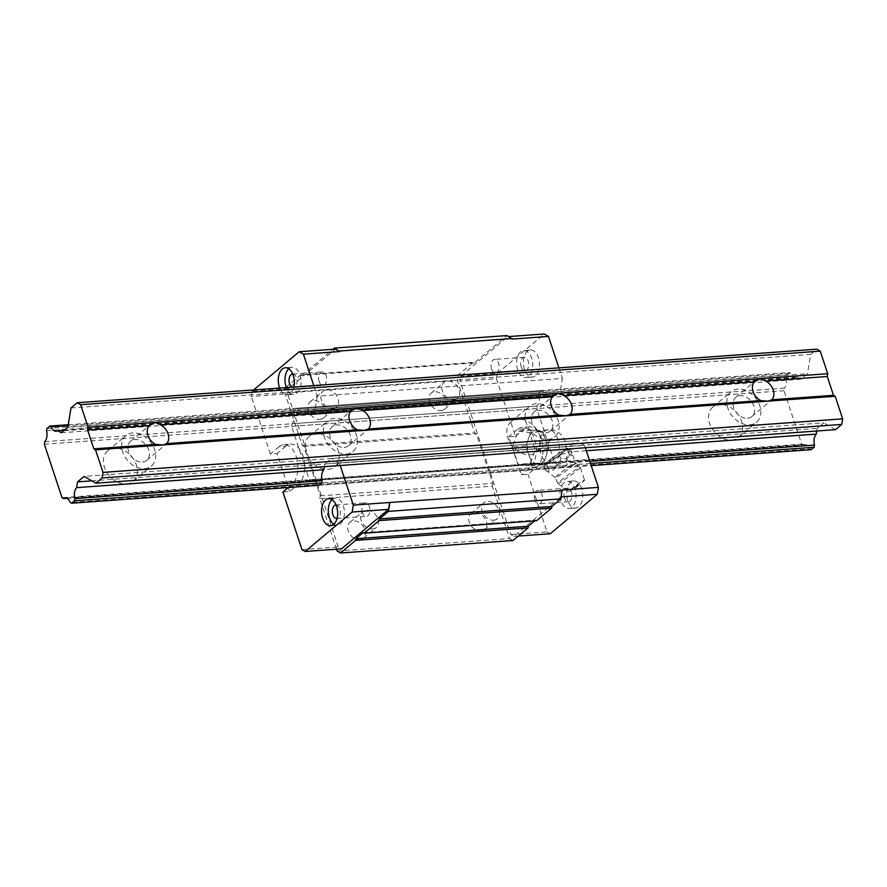 <?xml version="1.0" encoding="UTF-8"?>
<svg xmlns="http://www.w3.org/2000/svg" width="887" height="887" viewBox="0 0 887 887"><rect width="100%" height="100%" fill="white"/><g stroke="black" fill="none" stroke-linecap="round" stroke-linejoin="round"><path stroke-width="0.67" stroke-dasharray="4.43 3.33" d="M573.29 465.309A12.529 0.832 144.2 0 0 575.574 462.981A12.529 0.832 144.2 0 0 575.541 462.959A12.529 0.832 144.2 0 0 568.401 467.172A12.529 0.832 144.2 0 0 557.513 475.299A12.529 0.832 144.2 0 0 555.218 477.594A12.529 0.832 144.2 0 0 555.229 477.627A12.529 0.832 144.2 0 0 562.214 473.558A12.529 0.832 144.2 0 0 573.29 465.309M577.736 469.877A13.793 0.92 144.2 0 0 580.253 467.338A13.793 0.92 144.2 0 0 580.242 467.327A13.793 0.92 144.2 0 0 572.603 471.762A13.793 0.92 144.2 0 0 560.373 480.865A13.793 0.92 144.2 0 0 557.868 483.437A13.793 0.92 144.2 0 0 557.879 483.448A13.793 0.92 144.2 0 0 565.662 478.88A13.793 0.92 144.2 0 0 577.736 469.877M551.182 458.856A14.624 0.976 -35.8 0 0 546.447 462.593A14.624 0.976 -35.8 0 0 543.975 464.91L546.858 466.03L551.182 458.856L559.675 456.373L563.378 450.33L570.308 449.642L567.492 448.201A14.624 0.976 -35.8 0 1 567.425 448.512L568.112 452.581L560.129 454.676A14.624 0.976 -35.8 0 0 564.864 450.94A14.624 0.976 -35.8 0 0 567.336 448.634M531.546 463.313L542.999 464.799L545.86 456.86A16.709 9.879 -94.1 0 0 545.838 440.218A16.709 9.879 -94.1 0 0 537.234 430.794A16.709 9.879 -94.1 0 0 536.047 430.76A16.709 9.879 -94.1 0 0 528.652 437.99A16.709 9.879 -94.1 0 0 528.674 454.621L531.546 463.313L518.097 464.289L529.55 465.775L535.26 449.886L529.517 432.512L518.052 431.015L512.342 446.915L518.097 464.289M574.421 487.24L579.422 483.87L574.421 487.24M582.792 481.951A9.824 0.654 144.2 0 0 584.577 480.133A9.824 0.654 144.2 0 0 579.178 483.26A9.824 0.654 144.2 0 0 570.43 489.779A9.824 0.654 144.2 0 0 568.645 491.609A9.824 0.654 144.2 0 0 574.188 488.36A9.824 0.654 144.2 0 0 582.792 481.951M556.748 464.267C563.312 464.211 567.591 460.985 569.565 454.61L572.437 455.741L571.771 451.671C570.496 457.082 566.959 459.333 561.138 458.391C559.132 464.799 554.863 468.014 548.31 468.059L549.097 471.984L546.115 470.997C551.947 471.917 555.495 469.678 556.748 464.267L555.284 462.238L548.354 462.936L544.651 468.968L543.775 465.287A14.624 0.976 -35.8 0 1 543.886 465.021L543.975 464.91M563.378 450.33A14.624 0.976 -35.8 0 1 567.492 448.201M542.999 464.799L529.55 465.775M547.933 463.202A14.624 0.976 -35.8 0 1 543.775 465.287M542.966 431.537L531.501 430.051L525.791 445.939L528.674 454.621A16.709 9.879 -94.1 0 0 537.267 464.056A16.709 9.879 -94.1 0 0 538.464 464.089A16.709 9.879 -94.1 0 0 545.86 456.86L548.709 448.911L542.966 431.537L529.517 432.512M531.501 430.051L518.052 431.015M569.565 454.61L568.112 452.581M560.129 454.676L555.284 462.238M561.138 458.391L559.675 456.373M571.771 451.671L570.308 449.642M551.692 458.468A14.624 0.976 -35.8 0 1 562.957 450.607M548.31 468.059L546.858 466.03M546.115 470.997L544.651 468.968M525.791 445.939L512.342 446.915M548.709 448.911L535.26 449.886M559.619 455.064A14.624 0.976 -35.8 0 1 548.354 462.936M558.61 453.8C549.53 460.098 545.339 463.347 546.048 463.546L547.878 462.792A11.575 0.776 144.2 0 0 558.344 455.84A11.575 0.776 144.2 0 0 565.784 449.598A11.575 0.776 144.2 0 0 558.61 453.8A16.709 9.879 -94.1 0 0 557.934 439.342A16.709 9.879 -94.1 0 0 548.144 429.885A16.709 9.879 -94.1 0 0 540.771 453.745A16.709 9.879 -94.1 0 0 547.878 462.792M319.143 381.576A6.786 4.014 85.9 0 1 322.136 371.886A6.786 4.014 85.9 0 1 326.117 375.733A6.786 4.014 85.9 0 1 323.123 385.424A6.786 4.014 85.9 0 1 319.143 381.576M292.765 374.026A6.786 4.014 85.9 0 1 296.535 377.873A6.786 4.014 85.9 0 1 293.53 387.575A6.786 4.014 85.9 0 1 291.989 387.175M517.709 369.879A13.582 8.027 85.9 0 1 523.707 350.487A13.582 8.027 85.9 0 1 531.657 358.182A13.582 8.027 85.9 0 1 525.669 377.574A13.582 8.027 85.9 0 1 517.709 369.879M524.439 369.391A13.582 8.027 85.9 0 1 530.426 349.999A13.582 8.027 85.9 0 1 538.387 357.694A13.582 8.027 85.9 0 1 532.388 377.086A13.582 8.027 85.9 0 1 524.439 369.391M515.447 436.293L524.25 428.909A21.1 12.462 85.9 0 1 529.007 426.869A21.1 12.462 85.9 0 1 541.369 438.821A21.1 12.462 85.9 0 1 536.812 466.906L528.009 474.29L521.29 474.778L508.728 436.781L515.447 436.293L496.398 378.694L460.087 381.321L460.941 376.088L507.974 336.628L512.176 339.067M524.25 428.909L517.52 429.397A21.1 12.462 85.9 0 1 522.277 427.357A21.1 12.462 85.9 0 1 534.639 439.309A21.1 12.462 85.9 0 1 530.093 467.394L521.29 474.778M453.845 399.804A10.444 7.75 50 0 0 457.448 398.407A10.444 7.75 50 0 0 458.135 387.519A10.444 7.75 50 0 0 447.625 381A10.444 7.75 50 0 0 444.021 382.397A10.444 7.75 50 0 0 443.345 393.285A10.444 7.75 50 0 0 453.845 399.804M440.972 410.614A10.444 7.75 50 0 0 444.575 409.206A10.444 7.75 50 0 0 445.252 398.318A10.444 7.75 50 0 0 434.752 391.799A10.444 7.75 50 0 0 431.149 393.207A10.444 7.75 50 0 0 430.472 404.084A10.444 7.75 50 0 0 440.972 410.614M288.286 487.54L291.723 484.657A21.1 12.462 85.9 0 0 296.28 456.561A21.1 12.462 85.9 0 0 283.918 444.609A21.1 12.462 85.9 0 0 279.15 446.649L285.88 446.172A21.1 12.462 85.9 0 1 290.637 444.121A21.1 12.462 85.9 0 1 302.999 456.073A21.1 12.462 85.9 0 1 298.442 484.169L289.65 491.553L282.92 492.041M288.796 368.748A13.582 8.027 85.9 0 1 292.067 367.251A13.582 8.027 85.9 0 1 300.017 374.946A13.582 8.027 85.9 0 1 294.029 394.338A13.582 8.027 85.9 0 1 286.401 387.575M332.813 408.574A10.444 7.75 50 0 0 336.417 407.166A10.444 7.75 50 0 0 337.104 396.278A10.444 7.75 50 0 0 326.593 389.759A10.444 7.75 50 0 0 322.99 391.167A10.444 7.75 50 0 0 322.314 402.044A10.444 7.75 50 0 0 332.813 408.574M319.941 419.374A10.444 7.75 50 0 0 323.544 417.965A10.444 7.75 50 0 0 324.221 407.089A10.444 7.75 50 0 0 313.721 400.558A10.444 7.75 50 0 0 310.117 401.966A10.444 7.75 50 0 0 309.43 412.843A10.444 7.75 50 0 0 319.941 419.374M362.439 512.52A6.786 4.014 85.9 0 1 365.444 502.818A6.786 4.014 85.9 0 1 369.413 506.665A6.786 4.014 85.9 0 1 366.42 516.356A6.786 4.014 85.9 0 1 362.439 512.52M336.062 504.958A6.786 4.014 85.9 0 1 339.832 508.805A6.786 4.014 85.9 0 1 337.049 518.474M493.66 520.203A10.444 7.75 50 0 0 497.263 518.806A10.444 7.75 50 0 0 497.951 507.918A10.444 7.75 50 0 0 487.44 501.399A10.444 7.75 50 0 0 483.836 502.796A10.444 7.75 50 0 0 483.16 513.684A10.444 7.75 50 0 0 493.66 520.203M480.787 531.003A10.444 7.75 50 0 0 484.391 529.606A10.444 7.75 50 0 0 485.078 518.718A10.444 7.75 50 0 0 474.567 512.198A10.444 7.75 50 0 0 470.964 513.595A10.444 7.75 50 0 0 470.287 524.483A10.444 7.75 50 0 0 480.787 531.003M372.629 528.974A10.444 7.75 50 0 0 376.232 527.565A10.444 7.75 50 0 0 376.92 516.678A10.444 7.75 50 0 0 366.409 510.158A10.444 7.75 50 0 0 362.805 511.555A10.444 7.75 50 0 0 362.129 522.443A10.444 7.75 50 0 0 372.629 528.974M359.756 539.773A10.444 7.75 50 0 0 363.36 538.365A10.444 7.75 50 0 0 364.036 527.488A10.444 7.75 50 0 0 353.536 520.957A10.444 7.75 50 0 0 349.933 522.365A10.444 7.75 50 0 0 349.256 533.242A10.444 7.75 50 0 0 359.756 539.773M332.093 499.68A13.582 8.027 85.9 0 1 335.364 498.184A13.582 8.027 85.9 0 1 343.324 505.878A13.582 8.027 85.9 0 1 337.326 525.27A13.582 8.027 85.9 0 1 333.878 524.261M491.609 369.092A6.786 4.014 85.9 0 1 494.613 359.401A6.786 4.014 85.9 0 1 498.583 363.249A6.786 4.014 85.9 0 1 495.589 372.939A6.786 4.014 85.9 0 1 491.609 369.092M521.201 366.952A6.786 4.014 85.9 0 1 524.195 357.261A6.786 4.014 85.9 0 1 528.175 361.098A6.786 4.014 85.9 0 1 525.171 370.799A6.786 4.014 85.9 0 1 521.201 366.952M561.016 500.811A13.582 8.027 85.9 0 1 567.004 481.419A13.582 8.027 85.9 0 1 574.964 489.114A13.582 8.027 85.9 0 1 568.966 508.506A13.582 8.027 85.9 0 1 561.016 500.811M567.735 500.323A13.582 8.027 85.9 0 1 573.734 480.931A13.582 8.027 85.9 0 1 581.684 488.626A13.582 8.027 85.9 0 1 575.696 508.018A13.582 8.027 85.9 0 1 567.735 500.323M534.916 500.024A6.786 4.014 85.9 0 1 537.91 490.334A6.786 4.014 85.9 0 1 541.89 494.181A6.786 4.014 85.9 0 1 538.897 503.871A6.786 4.014 85.9 0 1 534.916 500.024M564.498 497.884A6.786 4.014 85.9 0 1 567.503 488.194A6.786 4.014 85.9 0 1 571.472 492.03A6.786 4.014 85.9 0 1 568.478 501.732A6.786 4.014 85.9 0 1 564.498 497.884M555.961 462.936L310.871 480.676A9.192 5.433 85.9 0 1 312.457 480.133A9.192 5.433 85.9 0 1 317.557 484.546L562.646 466.806A9.192 5.433 85.9 0 0 557.557 462.393A9.192 5.433 85.9 0 0 555.961 462.936L554.386 462.027L536.713 408.597L291.623 426.337L309.297 479.767L554.386 462.027M562.092 490.001L560.972 496.908L513.95 536.369L510.757 534.517L460.087 381.321M534.739 520.846L535.593 520.126L536.613 520.713M336.539 549.208L319.819 498.649L492.296 486.165L509.615 538.553L513.008 540.516M492.296 486.165L492.74 483.382L476.386 433.898L474.689 432.923L457.359 380.534L458.257 374.968L473.281 362.362L474.301 362.949L506.92 335.585M510.757 534.517L547.057 531.89L528.009 474.29M590.498 463.446L321.77 482.905L566.86 465.165L567.214 462.97A9.192 5.433 85.9 0 1 568.988 452.004L569.92 446.25L576.483 440.739L331.394 458.49L324.83 463.99L569.92 446.25M317.557 484.546L318.888 485.322L563.977 467.571L566.86 465.165M458.257 374.968L285.791 387.453L284.893 393.019L457.359 380.534M586.296 450.751L568.988 452.004M589.8 461.34L567.214 462.97M324.398 466.651L324.83 463.99M518.33 536.047L513.95 536.369M474.301 362.949L301.824 375.445L300.815 374.846L473.281 362.362M337.149 551.038L509.615 538.553M340.22 465.509L339.433 463.136L584.522 445.396L585.309 447.769M538.908 395.037L539.263 392.852L294.174 410.603L293.819 412.788L538.908 395.037A9.192 5.433 85.9 0 1 537.134 406.013L536.713 408.597M517.52 429.397L508.728 436.781M285.791 387.453L300.815 374.846M547.057 531.89L550.25 533.741M496.398 378.694L497.252 373.46L460.941 376.088M308.587 414.85L305.073 412.821L550.162 395.081L553.676 397.11L560.229 391.599L315.14 409.35L308.587 414.85L553.676 397.11M301.968 549.63L338.28 547.002L341.473 548.853M338.28 547.002L287.621 393.806L288.463 388.573L335.497 349.112M301.824 375.445L332.991 349.301M319.819 498.649L320.274 495.866L303.908 446.383L302.212 445.407L284.893 393.019M288.463 388.573L252.152 391.2L251.309 396.434L287.621 393.806M279.15 446.649L270.358 454.033L277.077 453.545L289.65 491.553M270.358 454.033L251.309 396.434M584.522 445.396L576.483 440.739M339.433 463.136L331.394 458.49M320.274 495.866L492.74 483.382M303.908 446.383L476.386 433.898M302.212 445.407L474.689 432.923M293.819 412.788A9.192 5.433 85.9 0 1 292.045 423.764L537.134 406.013M313.787 385.601L317.28 396.156L562.369 378.416L560.229 391.599M558.877 367.85L562.369 378.416M292.045 423.764L291.623 426.337M563.977 467.571L562.646 466.806M508.628 336.583L507.974 336.628M310.871 480.676L309.297 479.767M294.174 410.603L297.056 408.186L298.387 408.951L543.476 391.211A9.192 5.433 85.9 0 0 548.565 395.624A9.192 5.433 85.9 0 0 550.162 395.081M305.073 412.821A9.192 5.433 85.9 0 1 303.476 413.364A9.192 5.433 85.9 0 1 298.387 408.951M317.28 396.156L315.14 409.35M252.152 391.2L253.649 389.947M293.863 387.042A13.582 8.027 85.9 0 1 287.299 394.826A13.582 8.027 85.9 0 1 279.682 388.062M497.252 373.46L544.274 334M539.263 392.852L542.145 390.435L543.476 391.211M297.056 408.186L542.145 390.435M285.88 446.172L277.077 453.545M363.127 532.61L535.593 520.126M548.011 439.442A19.847 14.724 50 0 0 554.863 436.781A19.847 14.724 50 0 0 556.149 416.103A19.847 14.724 50 0 0 536.192 403.707A19.847 14.724 50 0 0 529.351 406.368A19.847 14.724 50 0 0 528.053 427.046A19.847 14.724 50 0 0 548.011 439.442M529.772 454.754A19.847 14.724 50 0 0 536.624 452.082A19.847 14.724 50 0 0 537.91 431.404A19.847 14.724 50 0 0 517.953 419.008A19.847 14.724 50 0 0 511.112 421.68A19.847 14.724 50 0 0 509.814 442.358A19.847 14.724 50 0 0 529.772 454.754M142.397 462.072A12.529 9.302 50 0 0 146.721 460.386A12.529 9.302 50 0 0 147.541 447.325A12.529 9.302 50 0 0 134.935 439.497A12.529 9.302 50 0 0 130.611 441.183A12.529 9.302 50 0 0 129.79 454.244A12.529 9.302 50 0 0 142.397 462.072M346.296 454.055A19.847 14.724 50 0 0 353.137 451.383A19.847 14.724 50 0 0 354.434 430.705A19.847 14.724 50 0 0 334.477 418.309A19.847 14.724 50 0 0 327.636 420.97A19.847 14.724 50 0 0 326.338 441.659A19.847 14.724 50 0 0 346.296 454.055M328.057 469.356A19.847 14.724 50 0 0 334.898 466.684A19.847 14.724 50 0 0 336.195 446.006A19.847 14.724 50 0 0 316.238 433.61A19.847 14.724 50 0 0 309.386 436.282A19.847 14.724 50 0 0 308.099 456.96A19.847 14.724 50 0 0 328.057 469.356M545.838 432.867A12.529 9.302 50 0 0 550.162 431.182A12.529 9.302 50 0 0 550.982 418.121A12.529 9.302 50 0 0 538.376 410.293A12.529 9.302 50 0 0 534.052 411.978A12.529 9.302 50 0 0 533.231 425.028A12.529 9.302 50 0 0 545.838 432.867M344.123 447.469A12.529 9.302 50 0 0 348.447 445.784A12.529 9.302 50 0 0 349.256 432.723A12.529 9.302 50 0 0 336.65 424.895A12.529 9.302 50 0 0 332.326 426.58A12.529 9.302 50 0 0 331.516 439.642A12.529 9.302 50 0 0 344.123 447.469M144.581 468.658A19.847 14.724 50 0 0 151.422 465.985A19.847 14.724 50 0 0 152.719 445.307A19.847 14.724 50 0 0 132.751 432.911A19.847 14.724 50 0 0 125.91 435.584A19.847 14.724 50 0 0 124.612 456.262A19.847 14.724 50 0 0 144.581 468.658M126.331 483.958A19.847 14.724 50 0 0 133.183 481.286A19.847 14.724 50 0 0 134.469 460.608A19.847 14.724 50 0 0 114.512 448.212A19.847 14.724 50 0 0 107.671 450.884A19.847 14.724 50 0 0 106.373 471.562A19.847 14.724 50 0 0 126.331 483.958M747.553 418.265A12.529 9.302 50 0 0 751.877 416.58A12.529 9.302 50 0 0 752.697 403.518A12.529 9.302 50 0 0 740.091 395.68A12.529 9.302 50 0 0 735.766 397.365A12.529 9.302 50 0 0 734.957 410.426A12.529 9.302 50 0 0 747.553 418.265M749.737 424.84A19.847 14.724 50 0 0 756.578 422.179A19.847 14.724 50 0 0 757.875 401.501A19.847 14.724 50 0 0 737.917 389.105A19.847 14.724 50 0 0 731.065 391.766A19.847 14.724 50 0 0 729.779 412.444A19.847 14.724 50 0 0 749.737 424.84M731.498 440.152A19.847 14.724 50 0 0 738.339 437.479A19.847 14.724 50 0 0 739.636 416.801A19.847 14.724 50 0 0 719.679 404.405A19.847 14.724 50 0 0 712.826 407.066A19.847 14.724 50 0 0 711.54 427.745A19.847 14.724 50 0 0 731.498 440.152M44.771 441.659L784.407 388.118L783.986 390.69L801.66 444.121L62.023 497.674M44.35 444.232L783.986 390.69M64.285 430.262L797.435 377.175A9.192 5.433 85.9 0 1 795.85 377.718A9.192 5.433 85.9 0 1 790.749 373.305L68.133 425.627M66.847 498.339L803.234 445.03A9.192 5.433 85.9 0 1 804.831 444.487A9.192 5.433 85.9 0 1 809.92 448.9L70.284 502.452M797.435 377.175L800.95 379.204L807.514 373.704L67.867 427.246M61.303 432.756L800.95 379.204M46.9 428.499L786.536 374.957L786.181 377.141A9.192 5.433 85.9 0 1 784.407 388.118M46.545 430.683L786.181 377.141M803.234 445.03L801.66 444.121M318.888 485.322L591.208 465.608M811.25 449.676L809.92 448.9M68.277 424.74L789.419 372.54L790.749 373.305M786.536 374.957L789.419 372.54M816.761 431.004L817.193 428.343L823.757 422.844L84.121 476.386M91.849 480.854L817.193 428.343M70.993 407.942L810.64 354.401L807.514 373.704M810.64 354.401L816.86 349.179M835.521 429.652L823.757 422.844M291.723 484.657L298.442 484.169M536.812 466.906L530.093 467.394M572.603 454.942L575.574 462.981L580.242 467.327L584.577 480.133M565.784 449.598A16.709 16.709 0 0 0 548.144 429.885L536.047 430.76M573.822 487.894A6.264 6.264 0 0 0 579.422 483.87M555.229 477.627L548.099 472.084M557.868 483.437L555.218 477.594M568.645 491.609L557.879 483.448M546.048 463.546L538.464 464.089M292.555 374.026L322.136 371.886M530.426 349.999L523.707 350.487M529.007 426.869L522.277 427.357M444.575 409.206L457.448 398.407M283.918 444.609L290.637 444.121M285.337 367.739L292.067 367.251M323.544 417.965L336.417 407.166M335.851 504.958L365.444 502.818M484.391 529.606L497.263 518.806M363.36 538.365L376.232 527.565M328.645 498.671L335.364 498.184M524.195 357.261L494.613 359.401M573.734 480.931L567.004 481.419M567.503 488.194L537.91 490.334M312.457 480.133L557.557 462.393M568.478 501.732L538.897 503.871M575.696 508.018L568.966 508.506M525.171 370.799L495.589 372.939M330.607 525.758L337.326 525.27M349.933 522.365L362.805 511.555M470.964 513.595L483.836 502.796M303.476 413.364L548.565 395.624M336.838 518.507L366.42 516.356M310.117 401.966L322.99 391.167M287.299 394.826L294.029 394.338M431.149 393.207L444.021 382.397M532.388 377.086L525.669 377.574M293.53 387.575L323.123 385.424M536.624 452.082L554.863 436.781M146.721 460.386L166.346 443.921M334.898 466.684L353.137 451.383M550.162 431.182L569.787 414.717M348.447 445.784L368.061 429.319M133.183 481.286L151.422 465.985M751.877 416.58L771.502 400.115M738.339 437.479L756.578 422.179M712.826 407.066L731.065 391.766M735.766 397.365L755.391 380.911M56.203 431.27L795.85 377.718M65.183 498.039L804.831 444.487M107.671 450.884L125.91 435.584M332.326 426.58L351.951 410.116M534.052 411.978L553.676 395.513M309.386 436.282L327.636 420.97M130.611 441.183L150.236 424.718M511.112 421.68L529.351 406.368"/><path stroke-width="1.33" d="M291.989 387.175A6.786 4.014 85.9 0 1 289.561 383.727A6.786 4.014 85.9 0 1 292.555 374.026A6.786 4.014 85.9 0 1 292.765 374.026M286.401 387.575A13.582 8.027 85.9 0 1 286.069 386.643A13.582 8.027 85.9 0 1 288.796 368.748M279.682 388.062A13.582 8.027 85.9 0 1 279.35 387.131A13.582 8.027 85.9 0 1 285.337 367.739A13.582 8.027 85.9 0 1 293.298 375.434A13.582 8.027 85.9 0 1 293.863 387.042M337.049 518.474A6.786 4.014 85.9 0 1 336.838 518.507A6.786 4.014 85.9 0 1 332.858 514.66A6.786 4.014 85.9 0 1 335.851 504.958A6.786 4.014 85.9 0 1 336.062 504.958M333.878 524.261A13.582 8.027 85.9 0 1 329.376 517.587A13.582 8.027 85.9 0 1 332.093 499.68M322.646 518.063A13.582 8.027 85.9 0 1 328.645 498.671A13.582 8.027 85.9 0 1 336.594 506.366A13.582 8.027 85.9 0 1 330.607 525.758A13.582 8.027 85.9 0 1 322.646 518.063M585.309 447.769L598.403 487.373L562.092 490.001L560.917 498.882L551.902 506.444L551.636 508.107L536.613 520.713L364.147 533.198L379.17 520.591L379.436 518.928L551.902 506.444M336.539 549.208L337.149 551.038L340.541 553L355.565 540.394L355.831 538.731L528.297 526.246L534.739 520.846M528.297 526.246L528.031 527.909L513.008 540.516L340.541 553M332.991 349.301L334.443 348.07L506.92 335.585L512.176 339.067L548.488 336.439L558.877 367.85M64.285 430.262L57.799 430.727A9.192 5.433 85.9 0 1 56.203 431.27A9.192 5.433 85.9 0 1 51.113 426.858L49.783 426.082L46.9 428.499L46.545 430.683A9.192 5.433 85.9 0 1 44.771 441.659L44.35 444.232L62.023 497.674L63.587 498.583A9.192 5.433 85.9 0 1 65.183 498.039A9.192 5.433 85.9 0 1 70.284 502.452L71.614 503.217L318.888 485.322L321.77 482.905L322.125 480.721A9.192 5.433 85.9 0 1 323.899 469.744L324.398 466.651M598.403 487.373L597.284 494.281L550.25 533.741L518.33 536.047M597.284 494.281L561.238 496.886M379.17 520.591L551.636 508.107M288.286 487.54L282.92 492.041L301.968 549.63L305.161 551.481L352.194 512.021L388.506 509.393L389.626 502.485L562.269 490.533M355.565 540.394L528.031 527.909M340.22 465.509L353.314 505.113L389.626 502.485M253.649 389.947L299.185 351.74L335.497 349.112L339.71 351.551L303.398 354.179L313.787 385.601M299.185 351.74L303.398 354.179M379.436 518.928L388.451 511.367L389.803 503.018M388.451 511.367L560.917 498.882M305.161 551.481L341.473 548.853L388.506 509.393M334.443 348.07L339.71 351.551M355.831 538.731L363.127 532.61L364.147 533.198M339.533 351.019L511.999 338.535M508.628 336.583L544.274 334L548.488 336.439M353.314 505.113L352.194 512.021M160.447 424.773L155.325 422.389L357.04 407.787L351.008 410.969A12.529 9.302 50 0 0 357.239 429.785L364.502 430.361L368.382 428.975A12.529 9.302 50 0 0 362.162 410.171L357.04 407.787L760.481 378.583L754.449 381.765A12.529 9.302 50 0 0 760.669 400.58L767.942 401.157L771.823 399.771A12.529 9.302 50 0 0 765.603 380.955L760.481 378.583L827.715 373.715L827.272 376.498L833.492 395.303L835.188 396.289L566.228 415.759L570.108 414.373A12.529 9.302 50 0 0 563.888 395.569L558.755 393.185L552.734 396.367A12.529 9.302 50 0 0 558.954 415.183L566.228 415.759L162.787 444.964L166.667 443.578A12.529 9.302 50 0 0 160.447 424.773L351.008 410.969M368.382 428.975L558.954 415.183M51.113 426.858L68.133 425.627M71.614 503.217L74.497 500.8L74.852 498.616A9.192 5.433 85.9 0 1 76.626 487.639L77.557 481.896L84.121 476.386L95.885 483.193L102.105 477.971L103.014 472.405L95.541 449.831L162.787 444.964L155.513 444.387L93.856 448.855L95.541 449.831M57.799 430.727L61.303 432.756L67.867 427.246L70.993 407.942L77.224 402.72L80.617 404.683L88.079 427.257L87.625 430.04L93.856 448.855M63.587 498.583L66.847 498.339M166.667 443.578L357.239 429.785M771.823 399.771L833.492 395.303M88.079 427.257L155.325 422.389L149.293 425.583A12.529 9.302 50 0 0 155.513 444.387M87.625 430.04L149.293 425.583M570.108 414.373L760.669 400.58M765.603 380.955L827.272 376.498M362.162 410.171L552.734 396.367M103.014 472.405L842.65 418.864L835.188 396.289M77.224 402.72L816.86 349.179L820.253 351.141L80.617 404.683M591.208 465.608L811.25 449.676L814.133 447.259L814.488 445.074A9.192 5.433 85.9 0 1 816.262 434.098L816.761 431.004M74.497 500.8L321.77 482.905M590.498 463.446L814.133 447.259M74.852 498.616L322.125 480.721M589.8 461.34L814.488 445.074M49.783 426.082L68.277 424.74M563.888 395.569L754.449 381.765M77.557 481.896L91.849 480.854M76.626 487.639L323.899 469.744M586.296 450.751L816.262 434.098M827.715 373.715L820.253 351.141M95.885 483.193L835.521 429.652L841.752 424.429L842.65 418.864M102.105 477.971L841.752 424.429"/></g></svg>
